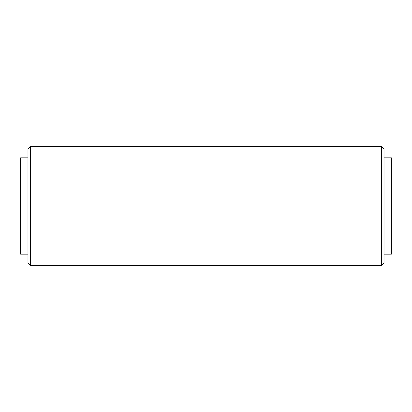 <?xml version="1.0" encoding="UTF-8"?>
<svg xmlns="http://www.w3.org/2000/svg" width="412" height="412" viewBox="0 0 412 412"><rect width="100%" height="100%" fill="white"/><g stroke="black" fill="none" stroke-linecap="round" stroke-linejoin="round"><path stroke-width="0.62" d="M30.334 206L30.334 265.349L381.667 265.349L381.667 146.651L30.334 146.651L30.334 206M381.667 265.349L384.041 262.974L384.041 149.026L381.667 146.651M30.334 146.651L27.959 149.026L27.959 262.974L30.334 265.349M384.041 254.189L391.4 254.189L391.4 157.811L384.041 157.811M27.959 157.811L20.6 157.811L20.6 254.189L27.959 254.189"/></g></svg>
